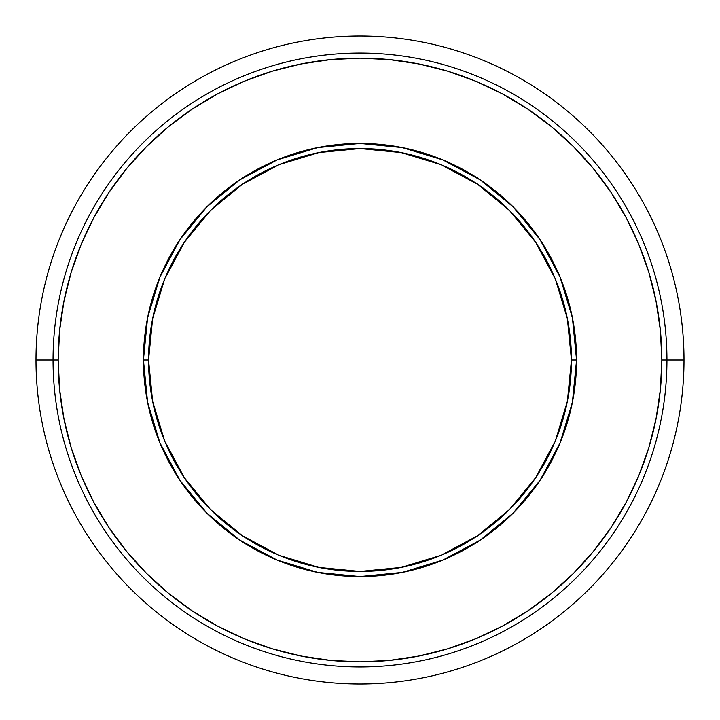 <?xml version="1.0" encoding="UTF-8"?>
<svg xmlns="http://www.w3.org/2000/svg" width="720" height="720" viewBox="0 0 720 720"><rect width="100%" height="100%" fill="white"/><g stroke="black" fill="none" stroke-linecap="round" stroke-linejoin="round"><path stroke-width="1.08" d="M143.433 360L148.545 360A211.455 211.455 0 0 1 360 148.545A211.455 211.455 0 0 1 571.455 360L576.567 360A216.567 216.567 0 0 0 360 143.433A216.567 216.567 0 0 0 143.433 360A216.567 216.567 0 0 1 360 143.433A216.567 216.567 0 0 1 576.567 360L571.455 360A211.455 211.455 0 0 1 360 571.455A211.455 211.455 0 0 1 148.545 360L143.433 360A216.567 216.567 0 0 0 360 576.567A216.567 216.567 0 0 0 576.567 360A216.567 216.567 0 0 1 360 576.567A216.567 216.567 0 0 1 143.433 360L147.591 402.246L159.921 442.881L179.892 480.258M666.945 360L661.833 360A301.833 301.833 0 0 1 360 661.833A301.833 301.833 0 0 1 58.167 360L53.055 360A306.945 306.945 0 0 0 360 666.945A306.945 306.945 0 0 0 666.945 360A306.945 306.945 0 0 1 360 666.945A306.945 306.945 0 0 1 53.055 360L36 360A324 324 0 0 0 360 684A324 324 0 0 0 684 360L666.945 360L684 360A324 324 0 0 1 360 684A324 324 0 0 1 36 360A324 324 0 0 1 360 36A324 324 0 0 1 684 360A324 324 0 0 0 360 36A324 324 0 0 0 36 360L53.055 360A306.945 306.945 0 0 1 360 53.055A306.945 306.945 0 0 1 666.945 360A306.945 306.945 0 0 0 360 53.055A306.945 306.945 0 0 0 53.055 360L58.167 360A301.833 301.833 0 0 1 360 58.167A301.833 301.833 0 0 1 661.833 360L666.945 360M58.167 360L59.625 330.417L63.972 301.113L71.163 272.385L81.144 244.494L93.807 217.719L109.035 192.312L126.684 168.516L146.574 146.574L168.516 126.684L192.312 109.035L217.719 93.807L244.494 81.144L272.385 71.163L301.113 63.972L330.417 59.625L360 58.167L389.583 59.625L418.887 63.972L447.615 71.163L475.506 81.144L502.281 93.807L527.688 109.035L551.484 126.684L573.426 146.574L593.316 168.516L610.965 192.312L626.193 217.719L638.856 244.494L648.837 272.385L656.028 301.113L660.375 330.417L661.833 360L660.375 389.583L656.028 418.887L648.837 447.615L638.856 475.506L626.193 502.281L610.965 527.688L593.316 551.484L573.426 573.426L551.484 593.316L527.688 610.965L502.281 626.193L475.506 638.856L447.615 648.837L418.887 656.028L389.583 660.375L360 661.833L330.417 660.375L301.113 656.028L272.385 648.837L244.494 638.856L217.719 626.193L192.312 610.965L168.516 593.316L146.574 573.426L126.684 551.484L109.035 527.688L93.807 502.281L81.144 475.506L71.163 447.615L63.972 418.887L59.625 389.583L58.167 360M576.567 360L572.409 317.754L560.079 277.119L540.108 239.742M540.072 239.679L513.135 206.865L480.375 179.973M480.321 179.928L442.881 159.921L402.246 147.591L360.072 143.433M360 143.433L317.754 147.591L277.119 159.921L239.742 179.892M239.679 179.928L206.865 206.865L179.973 239.625M179.928 239.679L159.921 277.119L147.591 317.754L143.433 359.928M179.928 480.321L206.865 513.135L239.625 540.027M239.679 540.072L277.119 560.079L317.754 572.409L359.928 576.567M360 576.567L402.246 572.409L442.881 560.079L480.258 540.108M480.321 540.072L513.135 513.135L540.027 480.375M540.072 480.321L560.079 442.881L572.409 402.246L576.567 360.072M148.545 360L152.613 318.744L164.646 279.081L184.185 242.523L210.483 210.483L242.523 184.185L279.081 164.646L318.744 152.613L360 148.545L401.256 152.613L440.919 164.646L477.477 184.185L509.517 210.483L535.815 242.523L555.354 279.081L567.387 318.744L571.455 360L567.387 401.256L555.354 440.919L535.815 477.477L509.517 509.517L477.477 535.815L440.919 555.354L401.256 567.387L360 571.455L318.744 567.387L279.081 555.354L242.523 535.815L210.483 509.517L184.185 477.477L164.646 440.919L152.613 401.256L148.545 360"/></g></svg>
